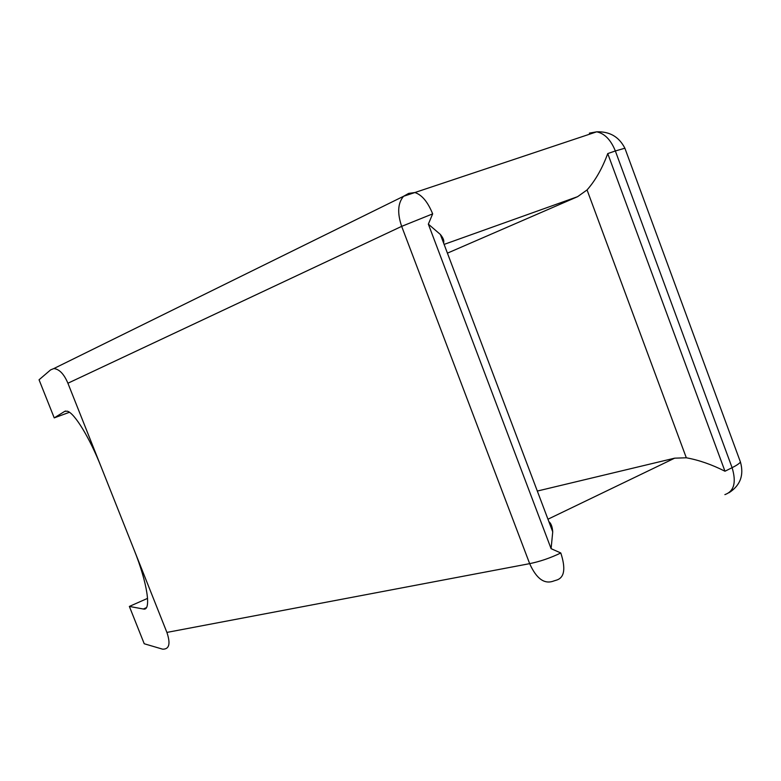 <?xml version="1.0" encoding="UTF-8"?>
<svg xmlns="http://www.w3.org/2000/svg" width="781" height="781" viewBox="0 0 781 781"><rect width="100%" height="100%" fill="white"/><g stroke="black" fill="none" stroke-linecap="round" stroke-linejoin="round"><path stroke-width="1.17" d="M166.9 632.415L134.147 549.98C147.482 583.153 151.494 610.986 143.548 609.053L129.363 606.427L144.231 643.759L162.604 649.167C169.292 649.362 170.717 643.778 166.9 632.415L529.664 563.648C540.101 561.51 550.478 557.956 560.807 552.977L551.093 548.662L552.733 531.851C552.333 526.706 551.044 523.29 548.867 521.61M443.588 243.008C444.35 240.88 443.276 238.029 440.357 234.456L428.349 224.137L432.664 213.867L401.668 226.363L67.908 383.227L101.149 466.911C89.659 437.692 74.4 412.944 67.342 411.196L64.706 411.372L54.231 417.884L69.431 412.28M551.093 548.662L428.349 224.137M147.57 598.373L129.363 606.427M67.908 383.227C64.022 374.031 59.317 369.14 53.821 368.564L50.609 369.882L39.05 379.781L54.231 417.884M134.147 549.98L101.149 466.911M625.239 149.181L624.888 148.224L615.35 150.967C610.84 139.848 604.621 133.473 596.684 131.823L414.867 192.536L408.668 193.395L403.592 196.265C397.793 203.021 397.158 213.047 401.668 226.363L529.664 563.648C536.469 578.848 544.552 584.618 553.895 580.927L556.687 580.068C564.487 577.569 565.854 568.539 560.807 552.977M537.318 491.054L674.638 458.174L686.314 457.783L587.058 189.939L577.598 196.675L444.106 244.394M447.415 253.151L577.598 196.675M587.058 189.939C595.425 180.44 602.317 168.325 607.745 153.584L724.973 471.226C711.784 464.549 698.897 460.068 686.314 457.783M724.973 471.226L732.1 467.682C736.503 465.476 739.275 463.602 740.447 462.069L624.888 148.224C619.06 136.821 609.658 131.354 596.684 131.823L589.372 133.141M724.885 494.617C734.111 491.298 736.512 482.316 732.1 467.682L615.35 150.967L607.745 153.584M143.343 609.014L146.408 607.647M65.672 411.021L64.706 411.372M728.995 492.752C740.31 485.431 744.127 475.199 740.447 462.069L739.548 459.658M53.821 368.564L403.592 196.265L414.867 192.536C421.877 194.811 427.803 201.918 432.664 213.867M547.959 519.219L674.638 458.174M552.733 531.851L440.357 234.456M146.291 607.833L143.548 609.053"/></g></svg>
